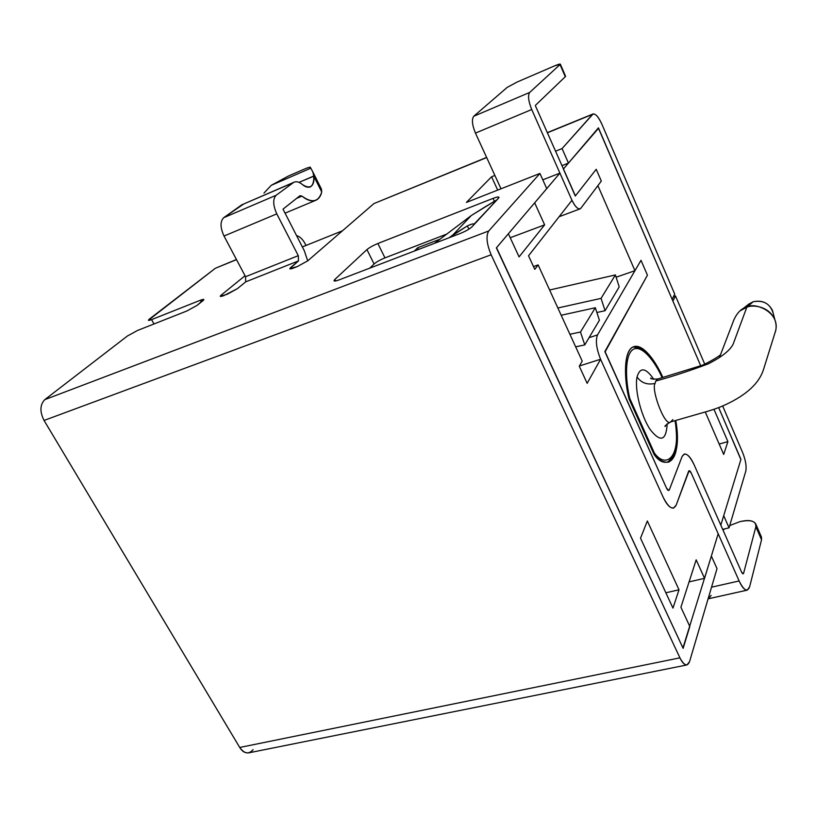 <?xml version="1.0" encoding="UTF-8"?>
<svg xmlns="http://www.w3.org/2000/svg" width="817" height="817" viewBox="0 0 817 817"><rect width="100%" height="100%" fill="white"/><g stroke="black" fill="none" stroke-linecap="round" stroke-linejoin="round"><path stroke-width="1.23" d="M534.665 202.83L559.921 173.122L542.794 179.832L559.921 173.122L534.665 202.83L544.633 224.859L519.081 256.895L508.388 233.733L496.368 247.868L508.388 233.733L519.081 256.895L544.633 224.859L534.665 202.83M563.373 169.058L598.432 127.83L563.373 169.058L575.301 196.029L596.216 169.303L575.301 196.029L563.373 169.058M342.466 230.792L302.361 246.928L342.466 230.792M414.382 251.054L417.64 247.755L440.067 239.146L417.64 247.755L418.478 249.481L417.64 247.755L414.382 251.054M571.961 200.298L528.538 255.782L571.961 200.298L559.921 173.122L571.961 200.298M604.846 351.586L647.442 275.186L604.846 351.586L666.498 488.076C667.703 490.455 668.653 491.048 669.327 489.863L682.083 456.54C684.993 451.617 689.027 454.405 694.174 464.904L720.808 525.147L740.937 459.358L718.674 407.581L740.937 459.358L720.808 525.147L694.174 464.904C690.865 457.53 687.587 453.895 684.34 453.997L682.083 456.54L669.327 489.863L668.766 490.486L666.498 488.076L604.846 351.586M587.147 383.336L600.577 359.255L579.406 365.985L600.577 359.255L587.147 383.336L579.273 366.2L582.225 361.155L538.117 264.902L534.767 269.344L528.538 255.782L534.767 269.344L538.117 264.902L533.491 266.577L538.117 264.902L582.225 361.155L579.273 366.2L587.147 383.336M700.68 365.71L598.432 127.83L700.68 365.71M596.216 169.303L601.332 181.078L597.891 185.643L634.952 270.693L640.998 260.317L647.442 275.186L640.998 260.317L634.952 270.693L616.12 277.208L634.952 270.693L597.891 185.643L601.332 181.078L596.216 169.303L601.332 181.078L580.867 208.223L601.332 181.078L596.216 169.303L575.413 195.886L596.216 169.303M629.07 398.972C624.413 380.375 623.208 352.617 632.624 347.174C642.162 342.211 655.99 361.543 662.842 377.444C656.368 362.442 643.459 343.579 633.91 346.612C623.126 349.625 624.076 379.721 629.07 398.972L654.172 454.62L629.07 398.972M675.751 420.459C682.93 460.216 666.008 471.756 654.172 454.62C658.859 460.226 663.639 462.728 668.531 462.116C676.65 458.511 679.05 444.632 675.751 420.459M727.906 441.64L723.678 454.436L705.265 411.962L723.678 454.436L727.906 441.64L719.174 444.05L727.906 441.64L713.966 409.307L727.906 441.64M704.54 578.334L718.184 533.746L691.233 473.023C690.11 470.745 689.231 470.153 688.619 471.256L676.19 505.08C673.106 510.758 668.725 508.062 663.047 496.981L600.577 359.255L663.047 496.981C666.549 504.559 670.042 508.266 673.514 508.123L676.19 505.08L689.119 470.684L691.233 473.023L718.184 533.746L704.54 578.334L689.088 581.888L704.54 578.334L696.176 559.839L704.54 578.334M496.368 247.868L683.124 648.351L689.814 626.496L680.918 607.245L696.176 559.839L680.918 607.245L689.814 626.496L683.124 648.351L496.368 247.868M672.963 608.103L640.528 538.209L647.33 520.98L679.009 589.792L672.963 608.103L679.009 589.792L665.855 592.785L679.009 589.792L647.33 520.98L640.528 538.209L672.963 608.103M510.237 237.737L544.633 224.859L510.237 237.737M654.366 453.006C665.579 468.917 681.552 458.296 675.026 420.673C681.552 458.296 665.579 468.917 654.366 453.006L629.815 398.543L654.366 453.006L654.009 454.272L654.366 453.006M662.117 377.668C655.428 362.38 642.203 344.376 633.236 349.349C624.392 354.741 625.465 380.834 629.815 398.543L629.182 399.207L629.815 398.543C625.465 380.834 624.392 354.741 633.236 349.349C642.203 344.376 655.428 362.38 662.117 377.668M637.056 376.943C640.089 366.792 645.696 367.589 653.866 379.343C645.696 367.589 640.089 366.792 637.056 376.943C634.38 389.229 640.977 415.71 650.087 429.425C660.524 442.722 666.223 440.823 667.183 423.747C666.223 440.823 660.524 442.722 650.087 429.425C640.977 415.71 634.38 389.229 637.056 376.943C641.243 382.928 647.238 385.093 655.05 383.449C650.924 389.872 665.212 427.689 670.675 421.919C665.171 427.628 650.935 389.852 655.05 383.449L655.775 381.039L655.05 383.449C647.238 385.093 641.243 382.928 637.056 376.943M672.84 419.601L670.665 421.929L701.793 412.963C711.699 410.257 719.634 407.489 725.619 404.65C746.718 394.846 759.371 383.04 763.589 369.243L775.69 330.558C780.153 311.532 753.683 301.739 746.83 307.202L753.192 301.739L748.495 304.271L753.192 301.739C763.599 299.931 770.257 303.761 773.188 313.228M740.008 310.868L746.83 307.202L733.145 344.141C730.051 350.442 721.697 357.039 708.063 363.933C690.263 370.642 672.84 376.341 655.775 381.039C672.84 376.341 690.263 370.642 708.063 363.933C721.697 357.039 730.051 350.442 733.145 344.141L746.83 307.202C741.601 308.264 737.291 312.472 733.911 319.815L720.604 354.507M657.797 378.986L655.775 381.039L657.797 378.986L700.302 365.853C704.397 365.036 720.41 355.773 720.727 354.404M774.945 320.009L772.494 310.521C768.491 302.831 762.057 299.91 753.192 301.739L746.83 307.202C752.488 304.486 769.206 305.915 774.945 320.009C776.558 324.717 776.538 329.077 774.904 333.091M472.001 226.799L473.554 225.124L472.001 226.799C469.54 229.046 465.567 231.293 460.073 233.539L339.004 279.925C334.47 281.528 333.081 281.375 334.837 279.455L366.935 249.604C369.447 247.52 373.103 245.488 377.873 243.497L493.029 198.398C497.859 196.631 499.708 196.54 498.584 198.143L474.013 224.205C473.564 223.45 471.297 224.052 467.232 225.982L449.207 237.706L452.945 234.887L471.307 215.525L434.521 243.333L471.307 215.525L497.175 199.654L499.024 197.285C498.523 196.683 496.522 197.05 493.029 198.398L377.873 243.497L384.97 257.876C380.201 259.826 376.576 261.869 374.084 263.993L369.795 268.129L374.084 263.993L366.935 249.604L334.837 279.455L335.613 280.966L334.837 279.455L334 280.762C334.439 281.314 336.104 281.028 339.004 279.925L460.073 233.539C465.567 231.293 469.54 229.046 472.001 226.799M294.263 182.12L241.801 204.812L294.263 182.12C296.653 181.221 299.359 182.017 302.382 184.53C305.139 186.919 307.784 187.726 310.297 186.93C313.268 185.081 314.443 181.507 313.81 176.196L299.002 182.375L313.789 176.023L312.86 172.009L321.418 189.095L321.735 192.005C320.856 195.886 319.028 198.582 316.24 200.094C311.982 201.799 307.233 200.471 301.984 196.111L299.992 195.712L283.009 209.142L304.251 250.615L307.723 260.858L304.251 250.615L283.009 209.142L299.992 195.712L301.984 196.111C312.002 203.402 318.579 202.034 321.735 192.005L313.81 176.196C313.983 186.766 310.174 189.544 302.382 184.53C298.838 181.65 295.836 181.017 293.364 182.64L276.136 195.263C272.715 199.011 272.929 205.21 276.789 213.87L298.287 255.66L298.501 260.889L289.81 268.732L297.398 266.536L293.967 267.894C290.066 269.324 288.963 269.222 290.658 267.578L298.501 260.889L245.682 281.865L237.42 288.646L223.929 295.57C220.284 296.898 219.395 296.724 221.254 295.039L245.039 275.738L221.254 295.039L221.907 296.265L221.254 295.039L220.243 296.305L227.177 294.283L237.42 288.646L245.682 281.865L245.56 276.718L224.021 236.042C220.171 227.596 220.059 221.489 223.684 217.71L243.803 203.954M598.34 127.942L568.458 163.083L561.882 165.677L568.458 163.083L598.595 128.208L672.136 299.308L674.719 294.11L601.925 124.296C598.146 116.239 595.011 112.93 592.509 114.38L547.349 132.814L592.509 114.38L562.065 148.582L593.111 113.941C595.767 113.747 598.708 117.199 601.925 124.296L674.719 294.11L672.136 299.308L598.34 127.942M546.736 188.635L496.522 247.694L546.736 188.635L539.935 173.449L466.405 202.422L491.568 176.778L494.888 175.451L491.568 176.778L497.686 190.095L491.568 176.778L466.405 202.422L539.935 173.449L488.729 230.976L539.935 173.449L546.736 188.635M446.736 234.101L384.97 257.876L446.736 234.101M186.868 310.991L137.532 330.466L127.391 336.012L44.802 399.636L488.729 230.976C485.829 235.95 486.636 243.875 491.14 254.771L679.918 657.838C684.115 665.651 687.322 666.917 689.548 661.658L717.009 568.642L711.362 556.05L682.951 647.963L496.522 247.694L682.951 647.963L711.362 556.05L717.009 568.642L689.548 661.658L686.934 664.946C684.513 665.007 682.175 662.638 679.918 657.838L491.14 254.771C486.636 243.875 485.829 235.95 488.729 230.976L44.802 399.636L127.391 336.012L137.532 330.466L186.868 310.991L197.06 305.395L186.868 310.991M555.489 151.216L562.065 148.582L568.458 163.083L562.065 148.582L555.489 151.216M486.677 157.569L373.941 203.566L307.784 260.797L297.398 266.536L307.784 260.797L373.941 203.566L486.677 157.569M236.511 259.643L215.32 268.293L149.552 318.947C147.571 320.621 148.234 320.846 151.574 319.621L200.359 300.248C203.872 298.951 204.689 299.134 202.82 300.799L197.06 305.395L203.862 299.522L200.359 300.248L151.574 319.621L153.994 323.971L151.574 319.621L148.377 320.284L215.32 268.293L236.511 259.643M305.201 243.895L305.997 245.468L305.201 243.895C302.801 239.289 299.931 236.532 296.571 235.613C299.931 236.532 302.801 239.289 305.201 243.895M236.44 259.5L217.393 267.445M486.605 157.415L375.728 202.841M253.096 749.628C248.807 754.561 244.354 753.836 239.728 747.463L44.047 420.449C39.665 411.645 39.921 404.711 44.802 399.636C39.921 404.711 39.665 411.645 44.047 420.449L491.14 254.771L44.047 420.449L239.728 747.463L679.918 657.838L239.728 747.463C242.108 751.415 245.069 753.213 248.623 752.865L686.934 664.946M723.709 515.67L740.876 459.542L723.709 515.67L729.06 527.813L722.688 529.375L729.06 527.813L745.819 471.031L729.06 527.813L723.709 515.67M745.819 471.031C746.656 466.323 745.625 460.226 742.714 452.751L722.657 405.957L742.714 452.751C745.625 460.226 746.656 466.323 745.819 471.031M704.703 364.055L675.475 295.877L672.902 301.085L675.475 295.877L704.703 364.055M718.674 407.581L740.876 459.542L718.674 407.581M673.514 296.53L675.475 295.877L673.514 296.53M201.309 301.994L200.359 300.248L201.309 301.994M494.54 201.656L493.029 198.398L494.54 201.656M290.658 267.578L291.281 268.783L290.658 267.578M288.513 175.982L306.252 168.292L288.513 175.982L271.285 185.296L310.828 168.179L310.143 167.076L306.252 168.292L310.143 167.076L310.828 168.179L271.285 185.296L263.973 193.067L271.285 185.296L288.513 175.982M301.984 196.111L296.305 198.511L301.984 196.111M321.479 189.217L321.735 192.005L313.81 176.196L312.962 172.213L310.828 168.179L312.911 172.101M241.801 204.812L223.684 217.71L276.136 195.263L293.364 182.64L241.801 204.812M223.684 217.71C220.059 221.489 220.171 227.596 224.021 236.042L276.789 213.87C272.929 205.21 272.715 199.011 276.136 195.263L223.684 217.71M224.021 236.042L245.56 276.718L298.287 255.66L276.789 213.87L224.021 236.042M245.56 276.718L245.682 281.865L298.501 260.889L298.287 255.66L245.56 276.718M374.084 263.993C376.576 261.869 380.201 259.826 384.97 257.876L377.873 243.497C373.103 245.488 369.447 247.52 366.935 249.604L374.084 263.993M469.029 229.077L467.232 225.982L469.029 229.077M485.216 206.813L471.307 215.525L452.945 234.887L467.232 225.982C472.665 223.521 474.769 223.235 473.554 225.124L497.175 199.654L485.216 206.813M640.998 260.317L647.442 275.186L640.998 260.317L597.513 334.919C595.327 340.638 596.41 348.879 600.761 359.664L663.047 496.981C668.725 508.062 673.106 510.758 676.19 505.08L688.619 471.256C689.231 470.153 690.11 470.745 691.233 473.023L739.13 580.948C743.94 590.558 747.432 592.509 749.628 586.79L761.536 539.812L755.868 526.751L743.623 573.177C743.174 574.29 742.469 573.891 741.519 571.971L694.174 464.904C689.027 454.405 684.993 451.617 682.083 456.54L669.327 489.863C668.653 491.048 667.703 490.455 666.498 488.076L604.958 351.402L647.442 275.186L605.029 352.004L666.498 488.076L668.766 490.486L669.327 489.863L682.083 456.54L684.34 453.997C687.587 453.895 690.865 457.53 694.174 464.904L741.519 571.971L743.143 573.83L743.623 573.177L742.408 573.452L743.623 573.177L755.868 526.751C756.205 521.205 751.078 519.459 740.488 521.522L739.763 521.695L740.488 521.522C748.586 519.663 753.703 520.541 755.837 524.126L755.868 526.751L761.536 539.812L749.628 586.79L747.228 590.14C744.583 590.16 741.887 587.096 739.13 580.948L691.233 473.023L689.119 470.684L688.619 471.256L676.19 505.08L673.514 508.123C670.042 508.266 666.549 504.559 663.047 496.981L600.761 359.664C596.41 348.879 595.327 340.638 597.513 334.919L640.998 260.317M711.127 595.389L708.492 598.749L747.228 590.14M589.067 337.687L597.513 334.919L589.067 337.687M711.536 587.188L739.13 580.948L711.536 587.188M761.26 536.646L761.536 539.812L761.485 537.147L755.837 524.126M739.763 521.695L729.714 525.576L739.763 521.695M724.567 528.916L723.045 530.202L724.567 528.916M615.395 274.931L601.067 298.368L605.07 310.715L619.204 286.89L615.395 274.931L549.627 290.015L615.395 274.931L619.204 286.89L605.07 310.715L596.88 312.502L605.07 310.715L601.067 298.368L615.395 274.931M584.778 344.907L599.412 320.244L595.327 307.743L580.478 332.019L584.778 344.907L575.658 346.817L584.778 344.907L580.478 332.019L595.327 307.743L561.197 315.26L595.327 307.743L599.412 320.244L584.778 344.907M569.909 334.276L580.478 332.019L569.909 334.276M557.858 307.989L601.067 298.368L557.858 307.989M535.401 105.373L565.282 76.716L560.033 64.574L529.671 92.444C527.7 95.477 528.385 101.165 531.714 109.519L571.777 199.879C575.444 207.324 578.467 210.102 580.867 208.223L580.029 208.876C577.456 209.121 574.708 206.119 571.777 199.879L531.714 109.519L475.453 133.1C472.114 124.95 471.552 119.333 473.758 116.249L507.234 87.358L473.758 116.249C471.552 119.333 472.114 124.95 475.453 133.1L501.005 188.788L475.453 133.1L531.714 109.519C528.385 101.165 527.7 95.477 529.671 92.444L473.758 116.249L529.671 92.444L560.033 64.574C560.85 63.593 559.022 64.022 554.569 65.881L517.018 82.088L554.569 65.881L560.339 64.145L565.282 76.716L535.401 105.373M575.413 195.886L535.462 105.924L575.413 195.886M565.558 76.206L565.282 76.716L565.558 76.206M517.018 82.088L507.234 87.358L517.018 82.088M720.359 355.16L719.43 357.58M657.726 379.006C652.681 379.221 650.332 378.914 650.669 378.087L651.425 378.639M665.569 425.606L665.242 426.474C664.17 426.413 665.926 424.901 670.512 421.96M741.928 309.49L748.535 304.312M667.55 462.31L673.331 456.366C674.076 454.569 678.774 446.848 675.148 420.632M662.25 377.628C651.803 355.671 642.826 349.022 639.384 347.919L632.991 346.98M593.111 113.941L547.278 132.65M315.852 200.267L285.062 213.166M321.51 189.268L312.952 172.193M559.104 216.73L580.029 208.876M560.339 64.145L565.578 76.267"/></g></svg>
